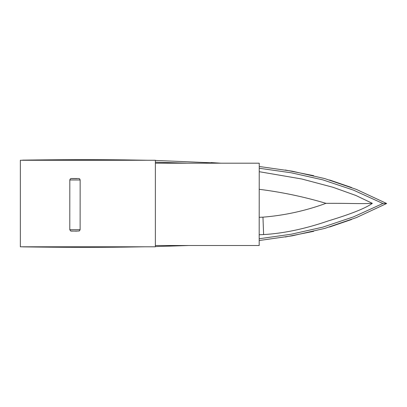 <?xml version="1.0" encoding="UTF-8"?>
<svg xmlns="http://www.w3.org/2000/svg" width="407" height="407" viewBox="0 0 407 407"><rect width="100%" height="100%" fill="white"/><g stroke="black" fill="none" stroke-linecap="round" stroke-linejoin="round"><path stroke-width="0.61" d="M22.619 160.266L22.619 160.134C59.844 159.61 94.103 159.534 125.387 159.905L147.772 160.266M144.622 246.8L125.387 247.1C94.103 247.466 59.844 247.39 22.619 246.866L22.619 246.8M259.244 168.254L291.264 172.797L322.807 179.858L353.464 190.125L382.88 203.5L386.65 203.5L356.395 189.408L324.791 178.597L292.246 171.194L259.244 166.494M220.981 163.197L155.367 160.434M188.436 245.513L155.367 246.571L188.589 245.513M259.244 240.512L292.246 235.811L324.791 228.408L356.395 217.592L386.65 203.5M351.633 187.535L329.573 179.986M313.649 175.676L285.261 170.004M221.021 163.197L211.085 162.591M351.623 219.475L329.573 227.014M313.66 231.329L285.271 237.001M155.367 246.8L155.367 160.266L20.35 160.266L20.35 246.8L155.367 246.8M259.137 189.296C281.817 192.135 304.1 196.815 325.982 203.342C348.636 203.164 359.427 203.988 372.334 203.347L355.871 195.472L333.058 187.301L301.735 178.983L259.641 171.774M372.334 203.347C365.725 208.155 351.058 214.006 328.327 220.894C305.214 228.846 283.638 233.409 263.609 234.574L259.137 234.742M259.183 245.513L259.244 163.197L259.183 245.513L155.367 245.513M155.367 163.197L259.183 163.197M155.367 162.184L187.459 163.197M382.88 203.5L353.464 216.88L322.807 227.147L291.264 234.208L259.244 238.751M80.113 179.965L80.154 179.97C79.36 178.205 80.393 178.566 73.464 178.52C70.391 178.536 70.477 178.312 69.816 179.965L80.113 179.965M71.215 178.566L76.867 178.612L71.215 178.566M80.154 179.97L80.123 229.706L69.785 229.701L69.816 179.965M71.184 231.105L76.837 231.064L71.184 231.105M263.609 234.574L262.963 217.16L259.137 217.302M325.982 203.337C305.56 210.816 284.554 215.425 262.963 217.16M69.785 229.701L70.65 230.998L76.211 231.151L79.37 230.952L80.123 229.706"/></g></svg>
